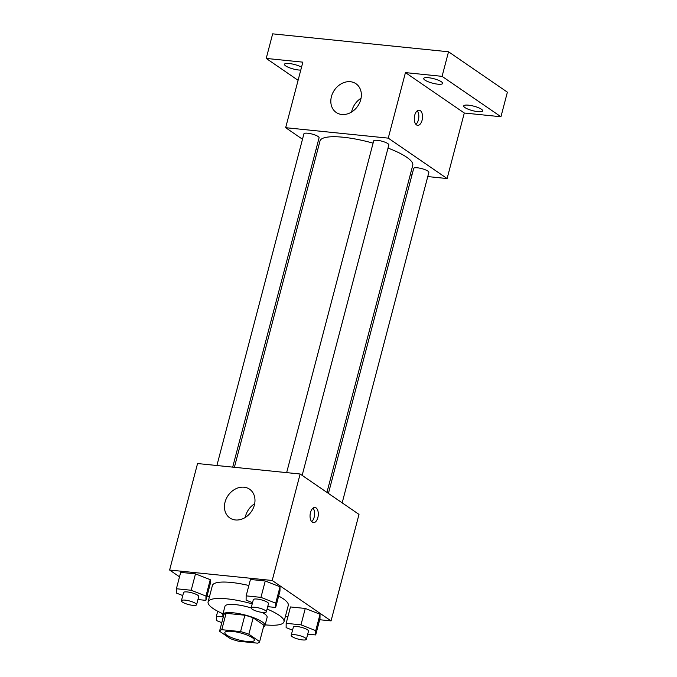 <?xml version="1.0" encoding="UTF-8"?>
<svg xmlns="http://www.w3.org/2000/svg" width="677" height="677" viewBox="0 0 677 677"><rect width="100%" height="100%" fill="white"/><g stroke="black" fill="none" stroke-linecap="round" stroke-linejoin="round"><path stroke-width="1.02" d="M252.419 637.726A15.258 3.613 14.7 0 1 254.349 640.29A15.258 3.613 14.7 0 1 238.676 639.917A15.258 3.613 14.7 0 1 224.84 632.546A15.258 3.613 14.7 0 1 236.231 631.963A15.258 3.613 14.7 0 1 252.419 637.726M240.58 631.607L221.785 629.695A20.708 4.908 14.7 0 0 219.56 631.167A20.708 4.908 14.7 0 0 219.543 631.226L230.332 638.631A20.708 4.908 14.7 0 0 238.6 641.237L257.404 643.15A20.708 4.908 14.7 0 0 259.63 641.678A20.708 4.908 14.7 0 0 259.638 641.618L248.857 634.214A20.708 4.908 14.7 0 0 240.58 631.607L244.879 615.224L226.084 613.311L221.785 629.695M259.638 641.618L263.937 625.235L253.156 617.83L248.857 634.214M219.576 631.108L223.842 614.843A20.708 4.908 14.7 0 1 223.859 614.784A20.708 4.908 14.7 0 1 226.084 613.311M244.879 615.224A20.708 4.908 14.7 0 1 253.156 617.83M263.514 626.843A21.791 5.162 -165.3 0 0 264.969 625.565A21.791 5.162 -165.3 0 0 245.201 615.038A21.791 5.162 -165.3 0 0 222.809 614.504A21.791 5.162 -165.3 0 0 223.452 616.332M222.809 614.504L224.959 606.313A21.791 5.162 14.7 0 1 251.159 607.938M262.227 612.414A21.791 5.162 14.7 0 1 264.36 613.709A21.791 5.162 14.7 0 1 267.119 617.373L264.969 625.565M267.085 609.046A39.224 9.3 14.7 0 1 279.017 615.207A39.224 9.3 14.7 0 1 283.985 621.799A39.224 9.3 14.7 0 1 265.156 624.854M222.995 613.794A39.224 9.3 14.7 0 1 208.093 601.895A39.224 9.3 14.7 0 1 252.208 603.901M278.662 596.056A39.224 9.3 14.7 0 1 283.316 598.823A39.224 9.3 14.7 0 1 288.284 605.416L283.985 621.799M208.093 601.895L212.392 585.512A39.224 9.3 14.7 0 1 248.865 585.512M197.946 599.551L205.91 600.355L210.208 583.98L210.251 579.681L195.492 573.876L180.683 572.37L176.392 588.753L176.342 593.044L182.773 595.574M319.679 619.734L331.061 620.894L272.205 580.485L169.614 570.034L179.515 576.829M207.111 595.777L209.303 597.283M285.44 616.239L287.962 616.502M307.73 634.129L315.694 634.941L319.993 618.558L320.035 614.259L305.276 608.454L290.467 606.947L286.168 623.331L286.126 627.63L292.549 630.16M267.711 606.66L275.666 607.472L279.965 591.089L280.016 586.79L265.257 580.984L250.448 579.478L246.149 595.862L246.098 600.152L252.529 602.682M169.614 570.034L197.557 463.542L300.139 474.002L358.996 514.402L331.061 620.894M300.139 474.002L272.205 580.485M254.366 505.076A17.433 14.141 124.5 0 1 229.85 517.956A17.433 14.141 124.5 0 1 228.056 495.581A17.433 14.141 124.5 0 1 249.585 489.209A17.433 14.141 124.5 0 1 254.366 505.076M316.057 507.885A7.625 4.079 -84.2 0 1 318.088 516.534A7.625 4.079 -84.2 0 1 313.4 522.636A7.625 4.079 -84.2 0 1 310.117 514.638A7.625 4.079 -84.2 0 1 314.949 507.462A7.625 4.079 -84.2 0 1 316.057 507.885M313.019 508.105A7.625 4.079 -84.2 0 1 314.543 515.087A7.625 4.079 -84.2 0 1 311.64 521.62M245.243 517.482A17.433 14.141 124.5 0 1 254.67 503.747M388.014 148.077A47.94 11.365 14.7 0 1 406.691 157.225A47.94 11.365 14.7 0 1 412.758 165.281L326.94 492.399M234.394 467.299L320.009 140.951A47.94 11.365 14.7 0 1 373.086 143.169M302.154 475.381L388.843 144.929A7.845 1.862 -165.3 0 0 381.726 141.138A7.845 1.862 -165.3 0 0 373.662 140.943L286.65 472.622M328.43 493.415L413.689 168.421A7.845 1.862 14.7 0 1 419.545 168.116A7.845 1.862 14.7 0 1 427.872 171.086A7.845 1.862 14.7 0 1 428.863 172.398L342.173 502.85M216.894 465.514L303.905 133.834A7.845 1.862 14.7 0 1 309.761 133.53A7.845 1.862 14.7 0 1 318.088 136.5A7.845 1.862 14.7 0 1 319.079 137.82L232.693 467.122M410.262 174.793L411.971 174.971M427.771 176.579L447.108 178.55L388.251 138.142L285.66 127.691L302.484 139.242M316.235 148.678L317.716 149.693M442.081 76.349L448.529 51.774L507.386 92.174L500.938 116.749L442.081 76.349L405.447 72.608L388.251 138.142M447.108 178.55L464.295 113.017L500.938 116.749M448.529 51.774L272.662 33.85L266.213 58.425L298.092 80.309M285.66 127.691L302.856 62.157L266.213 58.425M360.748 99.595A17.433 14.141 124.5 0 1 336.224 112.475A17.433 14.141 124.5 0 1 334.43 90.1A17.433 14.141 124.5 0 1 355.958 83.728A17.433 14.141 124.5 0 1 360.748 99.595M464.295 113.017L405.447 72.608M420.282 110.596A7.625 4.079 -84.2 0 1 422.313 119.245A7.625 4.079 -84.2 0 1 417.633 125.347A7.625 4.079 -84.2 0 1 414.349 117.349A7.625 4.079 -84.2 0 1 419.181 110.173A7.625 4.079 -84.2 0 1 420.282 110.596M417.244 110.816A7.625 4.079 -84.2 0 1 418.767 117.798A7.625 4.079 -84.2 0 1 415.873 124.331M351.617 112.001A17.433 14.141 124.5 0 1 361.044 98.267M300.766 70.103A9.8 2.319 14.7 0 1 290.111 68.005A9.8 2.319 14.7 0 1 284.475 64.273A9.8 2.319 14.7 0 1 289.223 63.511A9.8 2.319 14.7 0 1 301.536 67.184M468.476 105.172A9.8 2.319 14.7 0 1 478.216 107.618A9.8 2.319 14.7 0 1 482.676 110.901A9.8 2.319 14.7 0 1 472.614 110.664A9.8 2.319 14.7 0 1 463.72 105.934A9.8 2.319 14.7 0 1 468.476 105.172M428.456 77.703A9.8 2.319 14.7 0 1 438.188 80.148A9.8 2.319 14.7 0 1 442.656 83.432A9.8 2.319 14.7 0 1 432.595 83.186A9.8 2.319 14.7 0 1 423.7 78.456A9.8 2.319 14.7 0 1 428.456 77.703M275.666 607.472L275.717 603.173L260.958 597.368L246.149 595.862M251.175 607.861L253.325 599.67A7.845 1.862 14.7 0 1 259.181 599.365A7.845 1.862 14.7 0 1 267.508 602.335A7.845 1.862 14.7 0 1 268.498 603.656L266.349 611.847A7.845 1.862 14.7 0 1 258.292 611.653A7.845 1.862 14.7 0 1 251.175 607.861A7.845 1.862 14.7 0 1 257.032 607.557A7.845 1.862 14.7 0 1 265.359 610.527A7.845 1.862 14.7 0 1 266.349 611.847M279.965 591.089L280.016 586.79L275.717 603.173M280.016 586.79L265.257 580.984L260.958 597.368M265.257 580.984L250.448 579.478M205.91 600.355L205.96 596.065L191.193 590.259L176.392 588.753M181.411 600.753L183.56 592.561A7.845 1.862 14.7 0 1 189.416 592.257A7.845 1.862 14.7 0 1 197.743 595.227A7.845 1.862 14.7 0 1 198.733 596.547L196.592 604.739A7.845 1.862 14.7 0 1 188.528 604.544A7.845 1.862 14.7 0 1 181.411 600.753A7.845 1.862 14.7 0 1 187.275 600.448A7.845 1.862 14.7 0 1 195.594 603.419A7.845 1.862 14.7 0 1 196.592 604.739M210.208 583.98L210.251 579.681L205.96 596.065M210.251 579.681L195.492 573.876L191.193 590.259M195.492 573.876L180.683 572.37M315.694 634.941L315.736 630.642L300.977 624.837L286.168 623.331M291.195 635.339L293.344 627.147A7.845 1.862 14.7 0 1 299.2 626.843A7.845 1.862 14.7 0 1 307.527 629.813A7.845 1.862 14.7 0 1 308.517 631.125L306.368 639.316A7.845 1.862 14.7 0 1 298.312 639.13A7.845 1.862 14.7 0 1 291.195 635.339A7.845 1.862 14.7 0 1 297.051 635.034A7.845 1.862 14.7 0 1 305.378 637.996A7.845 1.862 14.7 0 1 306.368 639.316M319.993 618.558L320.035 614.259L315.736 630.642M320.035 614.259L305.276 608.454L300.977 624.837M305.276 608.454L290.467 606.947M223.292 616.925L216.412 616.222L216.361 620.521L221.794 622.654M217.715 611.255L216.412 616.222M223.859 614.784L219.56 631.167M263.928 625.294L259.63 641.678"/></g></svg>
